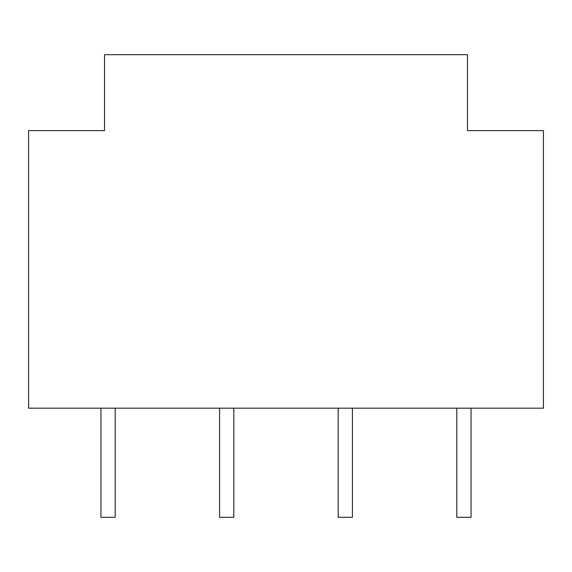<?xml version="1.0" encoding="UTF-8"?>
<svg xmlns="http://www.w3.org/2000/svg" width="572" height="572" viewBox="0 0 572 572"><rect width="100%" height="100%" fill="white"/><g stroke="black" fill="none" stroke-linecap="round" stroke-linejoin="round"><path stroke-width="0.86" d="M100.958 408.179L100.958 517.303L115.194 517.303L115.194 408.179M456.806 408.179L456.806 517.303L471.042 517.303L471.042 408.179M219.577 408.179L219.577 517.303L233.805 517.303L233.805 408.179M338.195 408.179L338.195 517.303L352.423 517.303L352.423 408.179M28.6 130.609L104.519 130.609L104.519 54.697L467.481 54.697L467.481 130.609L543.4 130.609L543.4 408.179L28.6 408.179L28.6 130.609"/></g></svg>
